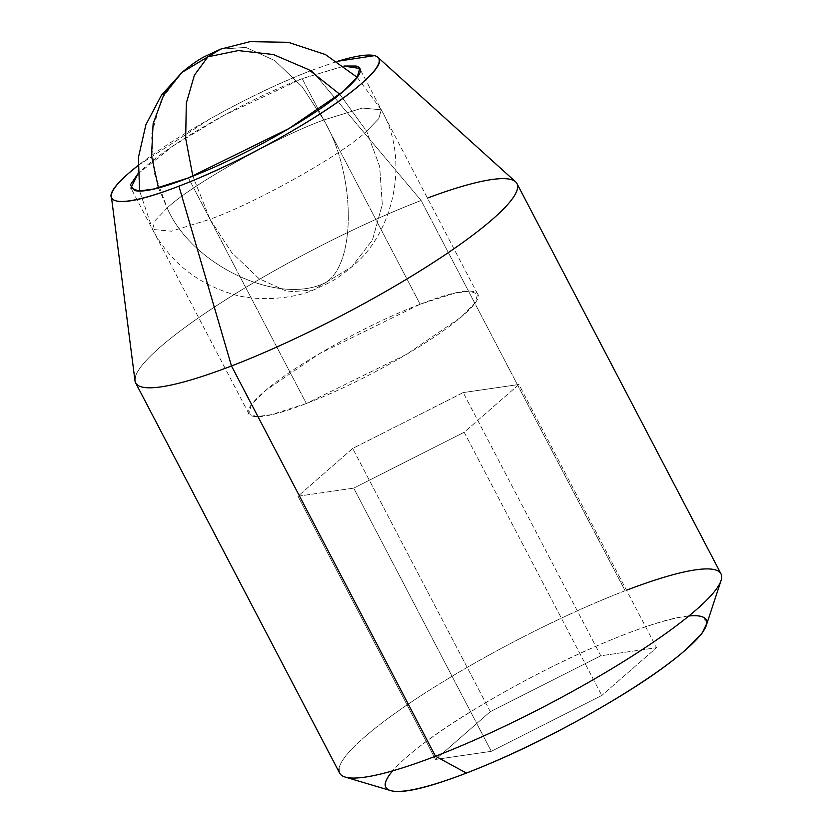 <?xml version="1.0" encoding="UTF-8"?>
<svg xmlns="http://www.w3.org/2000/svg" width="833" height="833" viewBox="0 0 833 833"><rect width="100%" height="100%" fill="white"/><g stroke="black" fill="none" stroke-linecap="round" stroke-linejoin="round"><path stroke-width="0.62" stroke-dasharray="4.17 3.12" d="M325.89 282.429L351.786 266.883L372.486 239.904L382.305 204.554L379.65 166.381L366.655 131.239C342.967 154.095 256.824 202.502 210.02 219.266L231.657 252.472L259.073 278.68L287.979 291.852L313.27 290.092L325.89 282.429C279.18 306.461 191.892 265.529 167.173 208C190.861 185.155 277.004 136.747 323.808 119.973C355.524 173.566 356.67 262.905 325.89 282.429L313.27 290.092L287.979 291.852L259.073 278.68L231.657 252.472L210.02 219.266L171.379 231.199L152.522 229.429L155.042 220.63L167.173 208C191.892 265.529 279.18 306.461 325.89 282.429C356.67 262.905 355.524 173.566 323.808 119.973L362.459 108.04L381.306 109.821L378.786 118.609L366.655 131.239L379.65 166.381L382.305 204.554L372.486 239.904L351.786 266.883L325.89 282.429M182.042 72.356L161.342 99.335L151.533 134.686L154.178 172.858L167.173 208L155.042 220.63L152.522 229.429L171.379 231.199L210.02 219.266L192.839 176.169L210.02 219.266C256.824 202.502 342.967 154.095 366.655 131.239L339.791 94.275L366.655 131.239L378.786 118.609L381.306 109.821L362.459 108.04L323.808 119.973C277.004 136.747 190.861 185.155 167.173 208L158.457 187.852M220.558 49.147L245.85 47.398L274.765 60.57L302.171 86.767L323.808 119.973L302.171 86.767L274.765 60.57L245.85 47.398L220.558 49.147M343.935 66.026L302.181 78.614L420.134 304.222L319.601 353.588L265.363 390.646L251.285 404.994L248.838 413.678L256.741 416.615L271.329 414.699L306.346 403.516L188.393 177.908L306.346 403.516L406.879 354.15L461.118 317.092L475.185 302.754L477.632 294.07L469.729 291.123L455.141 293.049L420.134 304.222L302.181 78.614L344.06 66.13M135.008 378.619A215.143 35.746 152.4 0 1 421.123 200.482L625.146 590.743A215.143 35.746 -27.6 0 0 339.031 768.88M340.374 774.221A215.143 35.746 152.4 0 1 424.289 693.535A215.143 35.746 152.4 0 1 625.146 590.743L421.123 200.482L311.667 70.336C279.534 82.706 245.631 98.908 209.947 118.963L137.893 165.6A150.596 25.021 152.4 0 1 311.667 70.336L421.123 200.482A215.143 35.746 -27.6 0 0 135.55 376.235M688.849 616.014A180.719 30.019 -27.6 0 0 625.708 634.059A180.719 30.019 -27.6 0 0 392.666 770.858M707.217 622.615L701.115 616.43C689.401 613.348 664.265 619.221 625.708 634.059C587.15 648.897 546.458 668.347 503.642 692.41C460.816 716.474 428.412 738.1 406.421 757.301C384.419 776.491 379.286 787.633 391 790.704M601.801 695.472L491.314 751.335L435.565 759.436L490.314 711.663L600.801 655.79L656.55 647.699L601.801 695.472L656.55 647.699L600.801 655.79L463.2 392.582L518.938 384.482L656.55 647.699L518.938 384.482L464.2 432.254L601.801 695.472L464.2 432.254L353.702 488.128L491.314 751.335L601.801 695.472M311.667 70.336L337.188 61.34M137.903 173.91L173.576 145.619L223.733 115.454L302.181 78.614C274.64 89.214 245.579 103.105 214.997 120.296C184.405 137.476 161.258 152.928 145.546 166.642L137.903 173.826M491.314 751.335L353.702 488.128L297.964 496.218L435.565 759.436L491.314 751.335M435.565 759.436L297.964 496.218L352.703 448.446L490.314 711.663L435.565 759.436M490.314 711.663L352.703 448.446L463.2 392.582L600.801 655.79L490.314 711.663M463.2 392.582L352.703 448.446L297.964 496.218L353.702 488.128L464.2 432.254L518.938 384.482L463.2 392.582M420.134 304.222C392.593 314.822 363.521 328.712 332.94 345.903C302.358 363.094 279.211 378.536 263.499 392.249C247.786 405.963 244.111 413.918 252.482 416.115C260.844 418.312 278.805 414.116 306.346 403.516C333.887 392.916 362.949 379.025 393.54 361.834C424.122 344.654 447.269 329.202 462.981 315.488C478.694 301.785 482.359 293.83 473.998 291.623C465.626 289.426 447.675 293.622 420.134 304.222M357.128 77.292L381.306 109.821C410.596 160.019 393.405 233.865 351.786 266.883C342.644 274.463 335.116 279.732 329.191 282.689L313.27 290.092C296.746 297.568 258.032 303.399 228.742 292.935C194.61 281.648 169.203 260.479 152.522 229.429L139.611 191.007M477.632 294.07L359.689 68.452M111.372 196.536L111.56 198.025M377.786 57.258L378.848 58.206M248.838 413.678L130.896 188.06"/><path stroke-width="1.25" d="M339.791 94.275L308.897 69.743L273.349 54.52L238.217 50.584L207.938 56.821L194.422 75.126L186.3 103.198L185.697 138.507L192.839 176.169L185.697 138.507L186.3 103.198L194.422 75.126L207.938 56.821L220.558 49.147L182.042 72.356L207.938 56.821L238.217 50.584L273.349 54.52L308.897 69.743L339.791 94.275M158.457 187.852L151.523 155.979L153.126 123.648L163.809 94.712L182.042 72.356C191.184 64.776 198.712 59.507 204.637 56.561L220.558 49.147L250.004 41.65L288.291 42.316L325.411 54.551L357.128 77.292M344.06 66.13L359.689 68.452L357.242 77.136L343.165 91.484L288.936 128.542L188.393 177.908C215.945 167.308 245.006 153.418 275.588 136.227C306.169 119.036 329.327 103.594 345.029 89.881C360.741 76.167 364.417 68.212 356.045 66.015L343.935 66.026M339.031 768.88A215.143 35.746 -27.6 0 0 435.503 756.229L231.48 365.968A215.143 35.746 152.4 0 1 135.008 378.619M337.282 61.403A150.596 25.021 152.4 0 1 379.213 59.976A150.596 25.021 152.4 0 1 314.031 117.713A150.596 25.021 152.4 0 1 178.918 186.175A150.596 25.021 152.4 0 1 111.757 193.371A150.596 25.021 152.4 0 1 137.893 165.632L128.928 173.035C110.602 189.029 106.312 198.306 116.079 200.878C125.835 203.439 146.785 198.546 178.918 186.175L231.48 365.968L178.918 186.175C211.051 173.816 244.954 157.604 280.638 137.56C316.321 117.505 343.331 99.481 361.657 83.487C379.983 67.494 384.273 58.206 374.506 55.644L337.188 61.34M135.55 376.235A215.143 35.746 -27.6 0 0 231.48 365.968A215.143 35.746 -27.6 0 0 424.507 268.164A215.143 35.746 -27.6 0 0 517.616 185.686A215.143 35.746 -27.6 0 0 441.188 193.121M392.666 770.858A180.719 30.019 -27.6 0 0 386.491 788.185A180.719 30.019 -27.6 0 0 466.407 773.076L435.503 756.229A215.143 35.746 152.4 0 1 340.374 774.221M626.499 590.222A215.143 35.746 152.4 0 1 718.921 585.151A215.143 35.746 152.4 0 1 435.503 756.229L466.407 773.076A180.719 30.019 -27.6 0 0 704.479 629.363A180.719 30.019 -27.6 0 0 688.849 616.014M391 790.704C402.714 793.787 427.85 787.914 466.407 773.076C504.965 758.238 545.657 738.788 588.473 714.724C631.289 690.661 663.693 669.034 685.694 649.834L701.803 633.674L707.217 622.615M137.903 173.826L130.292 184.999L134.54 190.507C142.901 192.704 160.852 188.508 188.393 177.908L153.387 189.081L138.799 191.007L130.896 188.06L137.903 173.91M427.454 198.077A215.143 35.746 152.4 0 1 517.605 187.831A215.143 35.746 152.4 0 1 231.48 365.968L435.503 756.229A215.143 35.746 -27.6 0 0 721.628 578.092A215.143 35.746 -27.6 0 0 642.878 584.204M139.611 191.007L138.403 157.499L145.89 124.731L161.415 95.243L182.042 72.356M135.644 382.899L339.666 773.159M111.56 198.025L134.988 380.764M390.531 790.579L345.185 777.074M706.259 625.521L721.055 580.57M378.848 58.206L515.585 181.792M516.96 183.552L720.982 573.812M131.333 188.904L130.896 188.06"/></g></svg>
